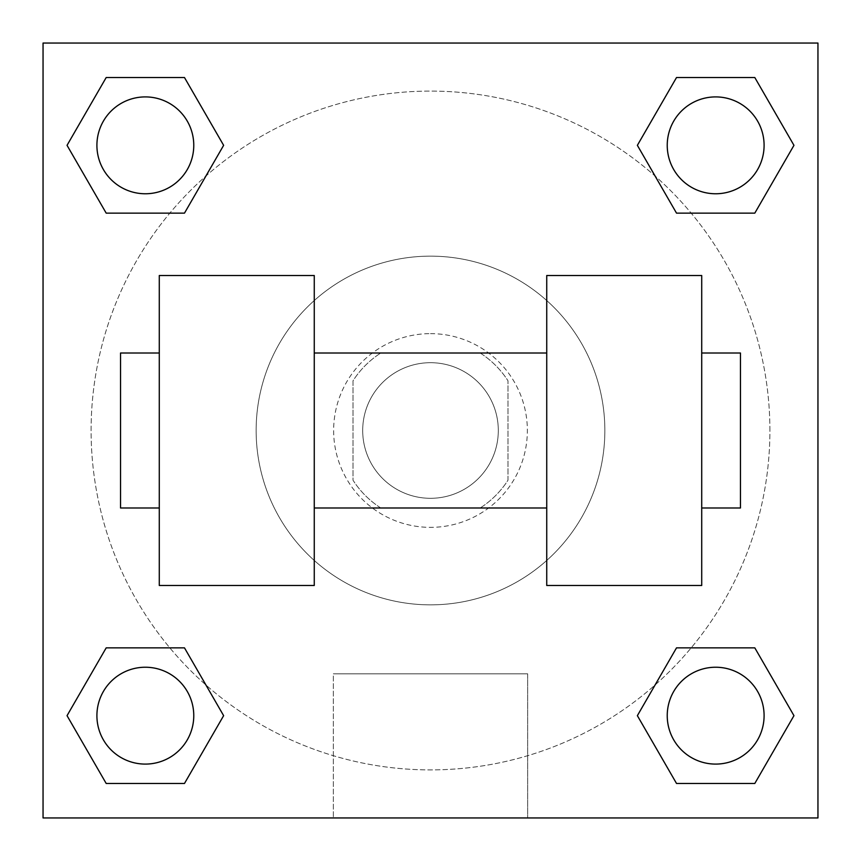 <?xml version="1.0" encoding="UTF-8"?>
<svg xmlns="http://www.w3.org/2000/svg" width="861" height="861" viewBox="0 0 861 861"><rect width="100%" height="100%" fill="white"/><g stroke="black" fill="none" stroke-linecap="round" stroke-linejoin="round"><path stroke-width="0.65" stroke-dasharray="4.3 3.23" d="M498.304 430.5A67.804 67.804 0 0 0 396.598 371.78A67.804 67.804 0 0 0 396.598 489.22A67.804 67.804 0 0 0 498.304 430.5A67.804 67.804 0 0 0 396.598 371.78A67.804 67.804 0 0 0 396.598 489.22A67.804 67.804 0 0 0 498.304 430.5M480.201 507.99L380.799 507.99A92.062 92.062 0 0 1 353.01 480.201L353.01 380.799A92.062 92.062 0 0 1 380.799 353.01L480.201 353.01A92.062 92.062 0 0 1 507.99 380.799L507.99 480.201A92.062 92.062 0 0 1 480.201 507.99L380.799 507.99A92.062 92.062 0 0 1 353.01 480.201L353.01 380.799A92.062 92.062 0 0 1 380.799 353.01L480.201 353.01A92.062 92.062 0 0 1 507.99 380.799L507.99 480.201A92.062 92.062 0 0 1 480.201 507.99M430.5 333.637A96.862 96.862 0 0 1 514.383 478.931A96.862 96.862 0 0 1 346.617 478.931A96.862 96.862 0 0 1 430.5 333.637A96.862 96.862 0 0 0 333.637 430.5A96.862 96.862 0 0 0 430.5 527.362A96.862 96.862 0 0 0 527.362 430.5A96.862 96.862 0 0 0 430.5 333.637M604.852 430.5A174.352 174.352 0 0 0 343.324 279.502A174.352 174.352 0 0 0 343.324 581.498A174.352 174.352 0 0 0 604.852 430.5A174.352 174.352 0 0 0 343.324 279.502A174.352 174.352 0 0 0 343.324 581.498A174.352 174.352 0 0 0 604.852 430.5M169.821 213.141L106.194 213.141L169.821 213.141L106.194 213.141L67.04 145.337L106.194 77.533L184.48 77.533L223.634 145.337L184.48 213.141L223.634 145.337L184.48 213.141L223.634 145.337L184.48 77.533L223.634 145.337M184.48 647.859L223.634 715.663L184.48 647.859L223.634 715.663L184.48 647.859L223.634 715.663L184.48 783.467L106.194 783.467L67.04 715.663L106.194 647.859L169.821 647.859M43.05 817.95L43.05 43.05L817.95 43.05L817.95 817.95L43.05 817.95L43.05 43.05L817.95 43.05L817.95 817.95L43.05 817.95L43.05 43.05L817.95 43.05L817.95 817.95L43.05 817.95L43.05 43.05L817.95 43.05L817.95 817.95L43.05 817.95M676.52 213.141L637.366 145.337L676.52 213.141L637.366 145.337L676.52 213.141L637.366 145.337L676.52 77.533L754.806 77.533L793.96 145.337L754.806 213.141L691.179 213.141M637.366 715.663L676.52 647.859L637.366 715.663L676.52 647.859L637.366 715.663L676.52 783.467L637.366 715.663L676.52 783.467L637.366 715.663L676.52 783.467L754.806 783.467L676.52 783.467L754.806 783.467L793.96 715.663L754.806 783.467M691.179 647.859L754.806 647.859L691.179 647.859L754.806 647.859L793.96 715.663M464.402 43.05L396.598 43.082L464.402 43.05M769.906 430.5A339.406 339.406 0 0 0 260.797 136.565A339.406 339.406 0 0 0 260.797 724.435A339.406 339.406 0 0 0 769.906 430.5A339.406 339.406 0 0 0 205.908 176.031A339.406 339.406 0 0 0 290.91 739.868A339.406 339.406 0 0 0 769.906 430.5M193.768 715.663A48.431 48.431 0 0 0 121.121 673.722A48.431 48.431 0 0 0 121.121 757.605A48.431 48.431 0 0 0 193.768 715.663A48.431 48.431 0 0 0 121.121 673.722A48.431 48.431 0 0 0 121.121 757.605A48.431 48.431 0 0 0 193.768 715.663A48.431 48.431 0 0 0 121.121 673.722A48.431 48.431 0 0 0 121.121 757.605A48.431 48.431 0 0 0 193.768 715.663A48.431 48.431 0 0 0 121.121 673.722A48.431 48.431 0 0 0 121.121 757.605A48.431 48.431 0 0 0 193.768 715.663A48.431 48.431 0 0 0 121.121 673.722A48.431 48.431 0 0 0 121.121 757.605A48.431 48.431 0 0 0 193.768 715.663M193.768 145.337A48.431 48.431 0 0 0 121.121 103.395A48.431 48.431 0 0 0 121.121 187.278A48.431 48.431 0 0 0 193.768 145.337A48.431 48.431 0 0 0 121.121 103.395A48.431 48.431 0 0 0 121.121 187.278A48.431 48.431 0 0 0 193.768 145.337A48.431 48.431 0 0 0 121.121 103.395A48.431 48.431 0 0 0 121.121 187.278A48.431 48.431 0 0 0 193.768 145.337A48.431 48.431 0 0 0 121.121 103.395A48.431 48.431 0 0 0 121.121 187.278A48.431 48.431 0 0 0 193.768 145.337A48.431 48.431 0 0 0 121.121 103.395A48.431 48.431 0 0 0 121.121 187.278A48.431 48.431 0 0 0 193.768 145.337M764.094 145.337A48.431 48.431 0 0 0 691.448 103.395A48.431 48.431 0 0 0 691.448 187.278A48.431 48.431 0 0 0 764.094 145.337A48.431 48.431 0 0 0 691.448 103.395A48.431 48.431 0 0 0 691.448 187.278A48.431 48.431 0 0 0 764.094 145.337A48.431 48.431 0 0 0 691.448 103.395A48.431 48.431 0 0 0 691.448 187.278A48.431 48.431 0 0 0 764.094 145.337A48.431 48.431 0 0 0 691.448 103.395A48.431 48.431 0 0 0 691.448 187.278A48.431 48.431 0 0 0 764.094 145.337A48.431 48.431 0 0 0 691.448 103.395A48.431 48.431 0 0 0 691.448 187.278A48.431 48.431 0 0 0 764.094 145.337M667.232 715.663A48.431 48.431 0 0 1 739.879 673.722A48.431 48.431 0 0 1 739.879 757.605A48.431 48.431 0 0 1 667.232 715.663A48.431 48.431 0 0 1 739.879 673.722A48.431 48.431 0 0 1 739.879 757.605A48.431 48.431 0 0 1 667.232 715.663M527.675 817.95L333.325 817.95L527.675 817.95L333.325 817.95L527.675 817.95L527.675 673.819L333.325 673.819L527.675 673.819L527.675 817.95M43.05 546.735L43.05 512.833L43.05 546.735M817.95 546.735L817.95 512.833L817.95 546.735M817.918 546.735L817.918 512.833L817.918 546.735M43.082 546.735L43.082 512.833L43.082 546.735M764.094 715.663A48.431 48.431 0 0 0 691.448 673.722A48.431 48.431 0 0 0 691.448 757.605A48.431 48.431 0 0 0 764.094 715.663A48.431 48.431 0 0 0 691.448 673.722A48.431 48.431 0 0 0 691.448 757.605A48.431 48.431 0 0 0 764.094 715.663A48.431 48.431 0 0 0 691.448 673.722A48.431 48.431 0 0 0 691.448 757.605A48.431 48.431 0 0 0 764.094 715.663M223.634 715.663L184.48 783.467L223.634 715.663L184.48 783.467L106.194 783.467L67.04 715.663L106.194 647.859M184.48 783.467L106.194 783.467L67.04 715.663M637.366 145.337L676.52 77.533L637.366 145.337L676.52 77.533L754.806 77.533L793.96 145.337L754.806 213.141M676.52 77.533L754.806 77.533L793.96 145.337M67.04 145.337L106.194 213.141L67.04 145.337L106.194 213.141L67.04 145.337L106.194 77.533L184.48 77.533L106.194 77.533L67.04 145.337L106.194 77.533M817.918 512.833L817.918 580.637L817.918 512.833M817.95 512.833L817.95 580.637L817.95 512.833M333.325 673.819L527.675 673.819L333.325 673.819L333.325 817.95L333.325 673.819M43.05 580.637L43.082 512.833L43.05 580.637M430.5 43.082L464.402 43.082L430.5 43.082M159.285 275.52L314.265 275.52L314.265 585.48L159.285 585.48L159.285 275.52M546.735 275.52L546.735 585.48L701.715 585.48L701.715 275.52L546.735 275.52M546.735 430.5L546.735 353.01L546.735 430.5M314.265 430.5L314.265 353.01L314.265 430.5M701.715 430.5L701.715 353.01L701.715 430.5M740.46 353.01L740.46 507.99M159.285 430.5L159.285 507.99L159.285 430.5M120.54 507.99L120.54 353.01"/><path stroke-width="1.29" d="M223.634 145.337L184.48 213.141L106.194 213.141L67.04 145.337L106.194 77.533L184.48 77.533L223.634 145.337L184.48 213.141L169.821 213.141M169.821 647.859L184.48 647.859L223.634 715.663L184.48 783.467L106.194 783.467L67.04 715.663L106.194 647.859L184.48 647.859M691.179 213.141L676.52 213.141L637.366 145.337L676.52 77.533L754.806 77.533L793.96 145.337L754.806 213.141L676.52 213.141M637.366 715.663L676.52 647.859L754.806 647.859L793.96 715.663L754.806 783.467L676.52 783.467L637.366 715.663L676.52 647.859L691.179 647.859M676.52 647.859L754.806 647.859L676.52 647.859M754.806 783.467L676.52 783.467L754.806 783.467L793.96 715.663M764.094 715.663A48.431 48.431 0 0 0 691.448 673.722A48.431 48.431 0 0 0 691.448 757.605A48.431 48.431 0 0 0 764.094 715.663M184.48 783.467L106.194 783.467L184.48 783.467L223.634 715.663M193.768 715.663A48.431 48.431 0 0 0 121.121 673.722A48.431 48.431 0 0 0 121.121 757.605A48.431 48.431 0 0 0 193.768 715.663M676.52 77.533L754.806 77.533L676.52 77.533L637.366 145.337M764.094 145.337A48.431 48.431 0 0 0 691.448 103.395A48.431 48.431 0 0 0 691.448 187.278A48.431 48.431 0 0 0 764.094 145.337M106.194 77.533L184.48 77.533L106.194 77.533L67.04 145.337M184.48 213.141L106.194 213.141L184.48 213.141M193.768 145.337A48.431 48.431 0 0 0 121.121 103.395A48.431 48.431 0 0 0 121.121 187.278A48.431 48.431 0 0 0 193.768 145.337M817.95 43.05L817.95 817.95L43.05 817.95L43.05 43.05L817.95 43.05M67.04 715.663L106.194 647.859M793.96 145.337L754.806 213.141M546.735 275.52L546.735 585.48L701.715 585.48L701.715 275.52L546.735 275.52M314.265 585.48L314.265 275.52L159.285 275.52L159.285 585.48L314.265 585.48M701.715 507.99L740.46 507.99L740.46 353.01L701.715 353.01M159.285 353.01L120.54 353.01L120.54 507.99L159.285 507.99M546.735 353.01L314.265 353.01M546.735 507.99L314.265 507.99"/></g></svg>
